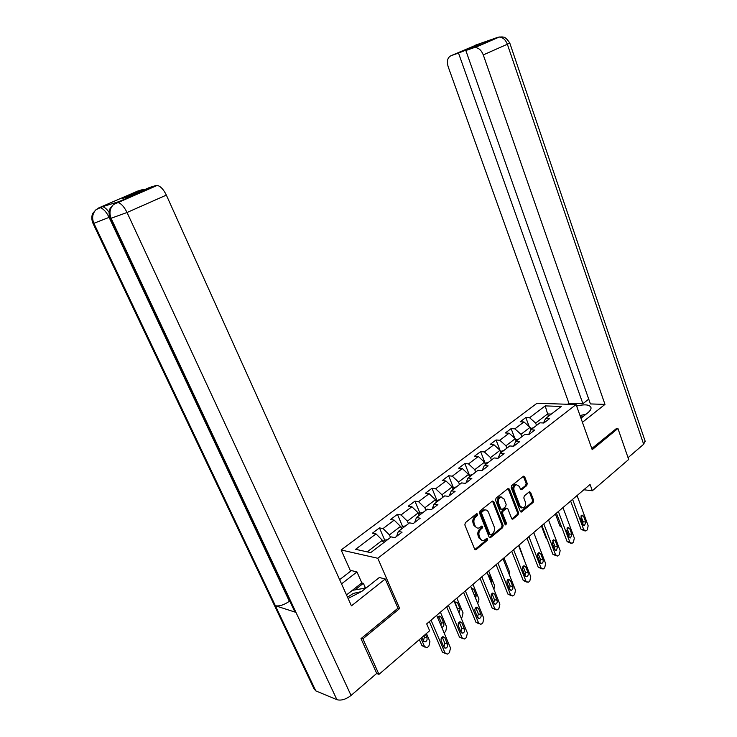 <?xml version="1.0" encoding="UTF-8"?>
<svg xmlns="http://www.w3.org/2000/svg" width="737" height="737" viewBox="0 0 737 737"><rect width="100%" height="100%" fill="white"/><g stroke="black" fill="none" stroke-linecap="round" stroke-linejoin="round"><path stroke-width="1.11" d="M477.696 514.058L476.59 513.698L465.351 522.69L464.835 524.901L474.619 549.102L476.213 549.562L487.258 540.414L487.608 538.894L486.77 538.415L483.933 540.396C482.228 540.829 480.939 540.101 480.073 538.213L479.262 536.214C478.433 533.45 478.967 531.119 480.892 529.212L482.32 528.042L482.671 526.522L481.814 526.043L479.032 527.968C477.281 528.429 475.964 527.692 475.07 525.767L474.259 523.749C473.421 520.976 473.965 518.636 475.899 516.738L477.336 515.587L477.696 514.058M526.771 485.572L527.241 483.49L524.726 476.885L523.537 476.185L511.671 485.619L511.192 487.737L520.294 511.34L521.446 512.022L533.173 502.394L533.634 500.303L530.631 492.408L529.47 491.717L524.293 495.881L523.823 497.982L525.324 501.915C526.025 504.781 525.324 506.816 523.215 508.023L520.119 506.199L514.14 490.676C513.431 487.839 514.113 485.812 516.195 484.587L519.401 486.438L520.386 489.027L521.575 489.718L526.771 485.572L525.684 485.443L526.154 483.361L523.344 476.286M592.198 449.69L617.928 428.464L628.679 459.483L592.345 490.75L590.07 484.458L426.686 623.88L429.643 630.752L378.965 674.355L362.917 638.832L399.675 608.504L377.786 558.268L576.094 404.549L592.198 449.69M493.79 501.685L492.242 501.169L480.063 510.916L479.557 513.099L489.119 537.107L490.317 537.789L502.662 527.664L503.15 525.518L493.79 501.685L492.408 501.059M496.065 498.111L507.94 488.603L509.451 489.128L518.581 512.759L518.102 514.868L512.795 519.18L511.635 518.498L507.904 508.926L506.715 508.235L503.03 511.156L502.542 513.302L506.457 523.298L505.877 524.928L505.057 524.458L495.568 500.257L496.065 498.111M377.786 558.268L341.139 549.986L537.006 403.259L576.094 404.549M529.203 426.603L525.813 417.538L520.202 421.776L523.961 421.969L514.868 428.851L511.119 428.621L505.37 432.96L509.12 433.199L499.797 440.247L496.056 439.98L490.169 444.42L493.901 444.706L484.356 451.928L480.635 451.606L474.591 456.157L478.313 456.498L468.529 463.905L464.817 463.527L458.635 468.188L462.329 468.585L452.297 476.176L448.612 475.752L442.264 480.533L445.94 480.985L435.65 488.769L431.983 488.281L425.479 493.191L429.137 493.698L418.57 501.694L414.931 501.142L408.252 506.181L411.882 506.752L401.048 514.951L397.427 514.334L390.573 519.502L394.175 520.138L383.047 528.558L379.463 527.885L372.425 533.192L375.999 533.892L355.621 549.305L370.702 552.639L391.227 536.895L394.968 537.632L402.08 532.16L398.321 531.451L396.653 536.315M525.813 417.538L529.581 417.722L545.223 405.894L561.262 406.455L545.583 418.487L549.507 418.671L543.869 423.01L539.954 422.808L530.824 429.809L534.73 430.04L528.954 434.489L525.048 434.231L515.697 441.408L519.594 441.693L513.68 446.253L509.783 445.949L500.193 453.301L504.08 453.642L498.009 458.313L494.131 457.953L484.301 465.498L488.161 465.885L481.934 470.685L478.073 470.27L467.986 478.009L471.837 478.46L465.443 483.38L461.602 482.91L451.256 490.842L455.079 491.358L448.52 496.406L444.706 495.872L434.075 504.025L437.879 504.596L431.145 509.783L427.349 509.184L416.442 517.549L420.219 518.194L413.3 523.519L409.532 522.855L398.321 531.451M521.87 436.673L520.976 434.305L530.05 427.368L530.935 429.726M530.05 427.368L523.961 421.969M520.976 434.305L514.868 428.851M530.824 429.809L528.687 434.471M506.853 448.197L505.941 445.802L515.237 438.69L516.14 441.076M515.237 438.69L509.12 433.199M505.941 445.802L499.797 440.247M515.697 441.408L513.542 446.244M491.468 459.999L490.529 457.585L500.054 450.298L500.985 452.702M498.046 458.285L500.193 453.301M500.054 450.298L493.901 444.706M490.529 457.585L484.356 451.928M475.697 472.095L474.729 469.662L484.504 462.191L485.443 464.614M482.21 470.473L484.301 465.498M484.504 462.191L478.313 456.498M474.729 469.662L468.529 463.905M459.519 484.504L458.534 482.044L468.548 474.388L469.524 476.83M465.977 482.965L467.986 478.009M468.548 474.388L462.329 468.585M458.534 482.044L452.297 476.176M442.928 497.226L441.924 494.748L452.196 486.89L453.191 489.359M449.321 495.789L451.256 490.842M452.196 486.89L445.94 480.985M441.924 494.748L435.65 488.769M425.912 510.29L424.871 507.784L435.42 499.723L436.442 502.21M432.232 508.945L434.075 504.025M435.42 499.723L429.137 493.698M424.871 507.784L418.57 501.694M408.445 523.685L407.377 521.16L418.201 512.888L419.242 515.403M414.682 522.45L416.442 517.549M418.201 512.888L411.882 506.752M407.377 521.16L401.048 514.951M390.509 537.448L389.412 534.896L400.523 526.402L401.601 528.936M400.523 526.402L394.175 520.138M389.412 534.896L383.047 528.558M367.219 551.866L382.374 540.285L383.48 542.837M382.374 540.285L375.999 533.892M361.379 638.325L362.917 638.832M376.616 673.498L378.965 674.355M617.928 428.464L616.27 428.381M350.609 571.212L341.139 549.986M583.833 489.773L592.345 490.75M548.475 416.267L547.619 413.927L535.652 423.075L536.527 425.433M551.313 414.093L547.619 413.927L545.223 405.894M535.652 423.075L529.581 417.722M545.583 418.487L543.464 422.992M387.607 539.668L384.705 540.12L379.463 527.885M402.559 526.448L397.427 514.334M419.933 513.145L414.931 501.142M436.857 500.183L431.983 488.281M453.366 487.544L448.612 475.752M469.46 475.218L464.817 463.527M485.158 463.195L480.635 451.606M500.008 450.261L496.056 439.98M514.767 438.275L511.119 428.621M399.675 608.504L397.925 608.016M476.618 513.892L476.268 515.412L474.821 516.573C472.896 518.461 472.343 520.801 473.191 523.574L474.259 523.749M477.097 527.95L474.002 525.582L473.191 523.574M482.016 540.341L478.995 538.019L478.193 536.02C477.355 533.266 477.898 530.935 479.815 529.028L481.243 527.867L481.593 526.338M474.886 549.516L486.18 540.221L486.531 538.701M489.386 537.531L501.575 527.48L502.063 525.343L492.712 501.538M481.952 511.883L481.602 513.403L489.985 534.463L490.814 534.942L492.556 533.579C494.426 531.681 494.96 529.378 494.14 526.651L488.465 512.298C487.572 510.345 486.245 509.608 484.495 510.087L481.952 511.883L480.883 511.718L480.524 513.238L481.602 513.403M490.252 534.841L488.898 534.279L480.524 513.238M485.314 509.921L483.417 509.921L482.385 510.511L483.463 510.677M480.883 511.718L482.385 510.511M511.893 518.931L517.015 514.712L517.494 512.593L508.069 488.52M506.54 508.318L505.306 508.263L501.952 510.999L501.464 513.136L505.379 523.123L506.457 523.298M505.103 524.56L505.379 523.123M504.016 498.921L500.755 497.079C498.608 498.323 497.899 500.386 498.617 503.27L500.792 508.806L502.312 509.313L505.674 506.577L506.162 504.44L504.016 498.921M501.28 496.95L499.668 496.931C497.521 498.184 496.812 500.239 497.539 503.122L498.617 503.27M501.206 509.378L499.704 508.65L497.539 503.122M520.672 489.488L525.684 485.443M516.665 484.467L515.108 484.458C513.035 485.683 512.344 487.71 513.053 490.538L514.14 490.676M521.676 507.977L519.032 506.052L513.053 490.538M520.552 511.773L532.077 502.247L532.547 500.165L529.267 491.828M419.353 639.596L421.969 645.621L424.936 647.123M426.428 633.516L429.938 641.66L428.87 646.146L427.782 647.095L426.686 647.676L424.466 646.404L420.938 638.242M384.705 540.12L382.899 541.511M423.407 640.803L424.438 637.072L423.858 635.727M421.923 637.385L423.434 640.868L425.221 641.89C426.834 641.135 427.405 639.78 426.935 637.837L425.442 634.364M436.654 615.367L450.51 647.98L449.441 652.577L448.336 653.553L447.23 654.152L445.001 652.862L431.034 620.167M429.358 621.604L442.384 652.042L445.001 652.862M447.488 644.074C447.967 646.063 447.387 647.454 445.756 648.228L443.95 647.197L441.223 640.794C440.744 638.813 441.316 637.431 442.937 636.639L444.77 637.68L447.488 644.074L444.872 643.281L443.895 647.049M442.191 637.008L444.872 643.281M445.47 653.599L442.384 652.042M361.554 591.562L353.41 593.396L347.523 597.191M346.519 594.962L352.415 590.337L366.068 587.997M580.019 415.548L586.044 414.194M582.856 416.709L580.553 417.031M348.094 598.462L361.803 591.369L379.334 577.513L385.258 578.987L351.429 605.86L166.35 195.112L127.04 212.496L351.052 695.442L376.727 673.406L361.001 638.638L397.989 608.172L385.258 578.987M341.526 583.888L356.957 571.949L351.429 570.576L339.619 579.66M366.372 587.758L365.22 587.453L363.378 583.308L361.821 582.903L356.957 571.949M98.463 208.037L137.552 191.123L143.687 189.252L143.982 189.897M351.052 695.442C345.856 699.413 341.139 700.832 336.91 699.68L295.961 612.392L294.109 610.282L110.357 218.788M289.752 600.996L289.355 601.291C284.021 604.966 279.36 606.45 275.389 605.75L315.795 690.882L336.91 699.68M315.795 690.882L313.916 688.579L93.046 223.477M109.656 217.157L93.875 223.302L275.389 605.75L295.961 612.392L111.241 218.613C109.03 213.168 109.767 208.497 113.443 204.6L116.326 202.693L157.239 185.402C160.537 186.203 163.577 189.437 166.35 195.112M143.687 189.252L122.471 198.437L128.302 196.687L149.657 187.438L156.051 185.494M118.353 201.8L102.517 206.682C104.534 207.088 106.708 208.958 109.048 212.284M346.501 594.916L361.821 582.903M363.378 583.308L354.985 589.904M365.22 587.453L364.106 588.338M289.355 601.291L109.113 217.406C106.414 211.98 103.456 208.737 100.232 207.677L99.191 207.723L101.466 206.747M96.031 209.695L93.083 213.002C92.945 213.122 90.402 216.862 92.954 223.274L93.875 223.302C91.71 218.014 92.429 213.481 96.031 209.695L99.191 207.723M580.968 418.211L587.592 412.978C589.978 411.053 591.129 409.33 591.046 407.81C589.978 404.622 585.169 404.033 576.62 406.023M582.433 422.31L604.985 404.392L590.42 403.931L465.839 50.521L473.642 47.804L497.834 37.311L475.245 45.233M588.734 399.141L582.893 403.692L568.918 403.25L448.179 66.745C446.585 61.217 447.516 57.541 450.961 55.717L458.515 53.082L582.893 403.692M567.601 404.263L568.918 403.25M604.985 404.392L483.279 54.897C481.381 50.208 478.635 47.758 475.033 47.546L473.642 47.804M645.068 440.929L643.668 444.264L628.053 457.668M465.839 50.521L479.262 44.708L458.515 53.082M616.602 428.4L591.793 448.538M471.92 47.288L472.104 47.813M499.806 36.951L497.853 37.301M476.572 44.893L450.961 55.717M440.394 612.18L446.705 627.086L445.664 631.508L444.061 632.807M405.516 525.932L402.623 526.402L401.039 527.618M440.956 625.492L441.26 622.572L438.644 616.399L441.15 617.072L439.344 616.049L437.686 617.799M441.721 627.298L442.126 627.261C443.692 626.514 444.236 625.188 443.775 623.281L441.15 617.072M456.894 598.103L463.048 612.889L462.035 617.237L461.141 618.021M422.955 512.556L420.081 513.035L418.699 514.094M457.824 610.07L455.107 602.304L457.631 602.94L455.853 601.908L454.747 602.691M458.985 612.852L460.201 609.094L457.631 602.94M453.891 600.664L467.396 632.991L466.355 637.514L465.277 638.472L464.236 639.043L462.025 637.754L448.418 605.335M446.696 606.8L459.391 636.98L462.025 637.754M464.448 629.103C464.909 631.056 464.356 632.41 462.79 633.184L461.003 632.143L458.34 625.796C457.88 623.852 458.423 622.498 459.989 621.724L461.804 622.765L464.448 629.103L461.813 628.366L460.947 632.005M459.206 622.139L461.813 628.366M462.55 638.546L459.391 636.98M470.685 586.33L483.841 618.389L482.827 622.848L481.786 623.778L480.8 624.322L478.617 623.032L465.351 590.881M463.601 592.382L475.973 622.314L478.617 623.032M480.975 614.52C481.427 616.436 480.892 617.763 479.382 618.518L477.622 617.486L475.024 611.185C474.573 609.287 475.098 607.951 476.599 607.196L478.396 608.237L480.975 614.52L478.331 613.829L477.567 617.348M475.789 607.666L478.331 613.829M479.179 623.88L475.973 622.314M472.979 584.367L478.986 599.034L477.751 603.548M439.943 499.52L435.908 500.911M475.66 598.453L476.203 595.266L473.707 589.158L471.505 588.319M488.677 570.972L494.536 585.528L493.919 589.388M456.507 486.816L452.675 488.078M491.782 584.091L491.828 581.769L489.386 575.708L487.968 574.63M503.988 557.909L509.709 572.336L509.589 575.357M472.657 474.425L469.018 475.558M507.249 569.452L504.265 561.926M487.056 572.363L499.879 604.156L498.894 608.55L497.871 609.453L496.941 609.969L494.785 608.679L481.851 576.804M480.063 578.333L492.123 608.016L494.785 608.679M497.079 600.305C497.521 602.184 497.014 603.492 495.55 604.229L493.808 603.198L491.284 596.952C490.842 595.081 491.339 593.782 492.795 593.027L494.564 594.077L497.079 600.305L494.426 599.669L493.753 603.05M491.947 593.552L494.426 599.669M495.393 609.582L492.123 608.016M503.002 558.757L515.513 590.282L514.546 594.602L513.56 595.487L512.676 595.984L510.548 594.695L497.936 563.077M496.112 564.634L507.876 594.068L510.548 594.695M512.786 586.449C513.219 588.292 512.722 589.572 511.312 590.3L509.599 589.268L507.13 583.068C506.697 581.244 507.185 579.955 508.585 579.227L510.326 580.268L512.786 586.449L510.115 585.851L509.534 589.112M507.71 579.798L510.115 585.851M511.192 595.634L507.876 594.068M518.553 545.481L530.76 576.749L529.82 581.005L528.853 581.871L528.014 582.341L525.914 581.051L513.615 549.701M511.754 551.276L523.233 580.47L525.914 581.051M528.097 572.935C528.521 574.74 528.051 576.002 526.688 576.721L524.993 575.68L522.579 569.535C522.155 567.739 522.625 566.477 523.979 565.758L525.702 566.808L528.097 572.935L525.417 572.382L524.928 575.514M523.077 566.394L525.417 572.382M526.605 582.037L523.233 580.47M518.94 545.15L524.726 561.29M488.41 462.348L484.955 463.352M533.726 532.538L545.638 563.547L544.717 567.739L543.777 568.586L542.985 569.038L540.903 567.739L528.908 536.647M527.019 538.259L538.222 567.214L540.903 567.739M543.04 559.752C543.445 561.53 542.994 562.764 541.677 563.464L540.009 562.432L537.66 556.343C537.245 554.574 537.688 553.33 539.005 552.621L540.7 553.671L543.04 559.752L540.35 559.245L539.935 562.248M538.074 553.321L540.35 559.245M541.631 568.761L538.222 567.214M503.776 450.556L500.497 451.449M548.531 519.907L560.157 550.659L559.254 554.795L558.333 555.615L557.587 556.048L555.541 554.758L543.823 523.915M541.916 525.545L552.842 554.261L555.541 554.758M557.614 546.891L556.306 550.539L554.657 549.498L552.363 543.455L553.662 539.806L555.339 540.857L557.614 546.891L554.924 546.421L554.574 549.295M552.704 540.571L554.924 546.421M556.288 555.809L552.842 554.261M541.419 525.969L546.034 538.093L547.158 539.337M518.774 439.049L515.67 439.832M562.976 507.572L574.326 538.084L573.45 542.156L572.548 542.957L571.838 543.372L569.821 542.082L558.379 511.496M556.444 513.145L567.122 541.631L569.821 542.082M571.848 534.325L570.585 537.918L568.955 536.877L566.716 530.889L567.969 527.296L569.618 528.346L571.848 534.325L569.148 533.892L568.872 536.647M566.993 528.125L569.148 533.892M570.604 543.169L567.122 541.631M555.422 514.021L559.927 526.052L561.769 527.351M533.413 427.819L530.474 428.492M577.071 495.54L588.163 525.803L587.306 529.82L586.431 530.603L585.749 530.999L583.759 529.71L572.594 499.364M570.631 501.04L581.06 529.295L583.759 529.71M585.749 522.063L584.524 525.592L582.921 524.56L580.738 518.608L581.944 515.08L583.566 516.13L585.749 522.063L583.041 521.667L582.82 524.293M580.949 515.983L583.041 521.667M584.57 530.815L581.06 529.295M474.821 516.573L475.899 516.738M474.002 525.582L475.07 525.767M481.243 527.867L482.32 528.042M479.815 529.028L480.892 529.212M478.193 536.02L479.262 536.214M478.995 538.019L480.073 538.213M486.18 540.221L487.258 540.414M475.135 549.36L476.213 549.562M476.268 515.412L477.336 515.587M502.063 525.343L503.15 525.518M501.575 527.48L502.662 527.664M489.598 537.393L490.676 537.586M488.898 534.279L489.985 534.463M508.364 488.99L509.451 489.128M517.494 512.593L518.581 512.759M517.015 514.712L518.102 514.868M512.04 518.82L513.127 518.986M505.306 508.263L506.393 508.419M501.952 510.999L503.03 511.156M501.464 513.136L502.542 513.302M499.704 508.65L500.792 508.806M520.783 489.414L521.87 489.552M519.032 506.052L520.119 506.199M529.544 492.27L530.631 492.408M532.547 500.165L533.634 500.303M532.077 502.247L533.173 502.394M520.681 511.671L521.768 511.828M523.639 476.765L524.726 476.885M526.154 483.361L527.241 483.49M424.466 646.404L421.969 645.621M424.438 637.072L426.935 637.837M444.77 637.68L442.283 636.943M118.823 201.597L116.335 202.693M116.704 202.546L117.865 202.491C121.089 203.366 124.148 206.71 127.04 212.496L110.255 218.576C107.666 212.035 110.218 208.203 110.375 208.055L113.443 204.6M115.902 202.887L116.501 202.611M643.668 444.264L507.351 44.238L483.279 54.897M509.746 42.949L507.351 44.238C505.518 39.641 502.8 37.246 499.198 37.062L497.797 37.329M476.148 45.04L475.208 45.261M441.26 622.572L443.775 623.281M457.668 608.43L460.201 609.094M461.804 622.765L459.289 622.074M478.396 608.237L475.862 607.592M474.149 594.768L476.203 595.266M471.652 588.67L473.707 589.158M490.75 581.53L491.828 581.769M488.309 575.477L489.386 575.708M494.564 594.077L492.03 593.478M510.326 580.268L507.784 579.715M525.702 566.808L523.159 566.292M540.7 553.671L538.167 553.201M555.339 540.857L552.814 540.433M546.734 538.213L546.034 538.093M569.618 528.346L567.112 527.959M561.364 526.273L559.927 526.052M583.566 516.13L581.078 515.78M474.987 549.618L475.835 549.774M489.506 537.642L490.317 537.789M483.417 509.921L484.495 510.087M512.04 519.06L512.795 519.18M505.628 508.088L506.715 508.235M505.342 524.845L505.877 524.928M499.668 496.931L500.755 497.079M520.838 489.626L521.575 489.718M515.108 484.458L516.195 484.587M520.718 511.911L521.446 512.022M423.812 641.448L425.221 641.89M445.756 648.228L444.337 647.795M96.123 209.612L102.517 206.682M113.535 204.518L157.239 185.402M475.033 47.546L499.198 37.062L502.312 36.924C503.113 37.698 504.504 35.155 509.774 43.022L645.262 441.509M441.647 627.123L442.126 627.261M462.79 633.184L461.426 632.788M479.382 618.518L478.083 618.177M495.55 604.229L494.306 603.925M511.312 590.3L510.124 590.033M526.688 576.721L525.545 576.481M541.677 563.464L540.589 563.261M556.306 550.539L555.265 550.355M570.585 537.918L569.59 537.752M584.524 525.592L583.575 525.453"/></g></svg>

